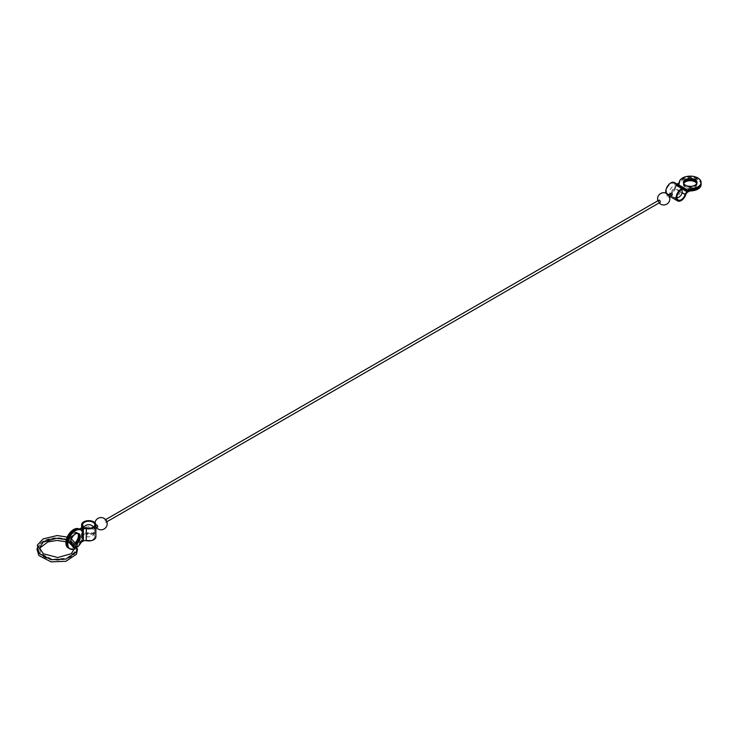 <?xml version="1.0" encoding="UTF-8"?>
<svg xmlns="http://www.w3.org/2000/svg" width="738" height="738" viewBox="0 0 738 738"><rect width="100%" height="100%" fill="white"/><g stroke="black" fill="none" stroke-linecap="round" stroke-linejoin="round"><path stroke-width="0.55" stroke-dasharray="3.69 2.77" d="M70.507 541.323A18.773 10.839 180 0 1 62.093 559.459A18.773 10.839 180 0 1 39.096 546.185A18.773 10.839 180 0 1 70.507 541.323M70.885 541.102A19.317 11.153 180 0 1 62.232 559.755A19.317 11.153 180 0 1 38.57 546.102A19.317 11.153 180 0 1 70.885 541.102M77.804 533.334A6.799 3.93 120 0 0 76.983 532.541A6.799 3.93 120 0 0 69.077 539.1L68.809 540.52A6.799 3.93 120 0 0 68.809 541.858L69.529 542.347A6.799 3.93 -60 0 1 69.529 540.853L69.769 539.579A6.799 3.93 -60 0 1 77.693 532.956A6.799 3.93 -60 0 1 78.246 533.399M69.077 539.1L69.769 539.579M69.529 540.853L68.809 540.52M78.532 533.482A6.799 3.93 120 0 0 78.2 533.242A6.799 3.93 120 0 0 70.267 539.865L70.027 541.139A6.799 3.93 120 0 0 70.027 542.633L70.267 543.629A6.799 3.93 120 0 0 71.392 545.022A6.799 3.93 120 0 0 71.77 545.197M70.267 539.865L70.996 540.216M70.728 541.637L70.027 541.139M72.564 545.345A6.799 3.93 120 0 0 76.337 543.5M81.955 541.84L81.245 541.434L82.674 540.603A3.727 2.149 180 0 1 86.614 540.105A6.098 3.515 180 0 0 94.842 536.812L94.842 531.259A6.098 3.515 0 0 0 93.763 529.266L92.213 528.371A6.098 3.515 0 0 0 85.912 528.15A6.098 3.515 0 0 0 82.647 531.259A6.098 3.515 0 0 0 82.665 531.498A6.098 3.515 0 0 0 83.034 532.495L83.034 531.554A6.098 3.515 180 0 1 82.647 530.318A6.098 3.515 180 0 1 82.665 530.087A6.098 3.515 180 0 1 86.097 527.153A6.098 3.515 180 0 1 92.213 527.421L93.763 528.316A6.098 3.515 180 0 1 94.824 530.087A6.098 3.515 180 0 1 94.842 530.318A6.098 3.515 180 0 1 86.614 533.62L86.614 534.561A6.098 3.515 0 0 0 94.824 531.498A6.098 3.515 0 0 0 94.842 531.259M81.245 541.434A2.721 1.568 120 0 0 79.953 542.744A10.886 6.282 120 0 1 69.354 548.555M672.189 193.522A1.236 0.71 60 0 1 672.65 194.684A1.236 0.71 60 0 1 672.401 195.256A1.236 0.71 60 0 1 672.189 195.312L672.189 193.522A6.098 3.515 -60 0 1 675.141 187.959A6.098 3.515 -60 0 1 679.477 186.686A6.098 3.515 -60 0 1 679.67 186.815A6.098 3.515 -60 0 1 680.344 187.637L679.532 187.166A6.098 3.515 120 0 0 678.656 186.216A6.098 3.515 120 0 0 678.443 186.114A6.098 3.515 120 0 0 674.191 187.618A6.098 3.515 120 0 0 671.368 193.052L671.156 193.107A1.236 0.71 60 0 1 671.368 193.052L671.368 194.841A1.236 0.71 60 0 1 670.907 193.679A1.236 0.71 60 0 1 671.156 193.107M83.034 532.495L83.034 538.039A6.098 3.515 180 0 1 82.647 536.812A6.098 3.515 180 0 1 88.745 533.297A6.098 3.515 180 0 1 94.842 536.812M83.034 538.039A3.727 2.149 180 0 1 83.265 538.795A3.727 2.149 180 0 1 82.176 540.317L80.746 541.139L80.036 540.733L81.448 539.912A2.721 1.568 180 0 0 82.241 538.805L82.241 526.766M76.734 544.21A6.799 3.93 -60 0 1 72.942 545.723M71.005 544.1A6.799 3.93 -60 0 1 70.996 544.081L69.612 543.251M71.558 544.995A6.799 3.93 -60 0 1 70.894 544.736A6.799 3.93 -60 0 1 69.769 543.334L69.077 542.965A6.799 3.93 120 0 0 70.184 544.321A6.799 3.93 120 0 0 71.282 544.635M71.734 544.626A6.799 3.93 120 0 0 75.534 542.384M76.023 543.03A6.799 3.93 -60 0 1 72.241 545.05M69.529 542.347L69.769 543.334L69.077 542.965L68.809 541.858M65.95 541.72L69.077 542.965M70.027 542.633L70.728 542.965M80.036 540.733A2.721 1.568 120 0 0 78.745 542.052A10.886 6.282 120 0 1 68.145 547.854M82.066 527.31L82.066 538.251A2.721 1.568 180 0 1 82.241 538.805M82.066 538.251A7.131 4.114 180 0 1 81.614 536.812A7.131 4.114 180 0 1 88.745 532.698A7.131 4.114 180 0 1 95.875 536.812M93.781 526.867L93.126 526.831L94.363 528.971L93.781 526.867M97.434 527.2A1.236 0.71 60 0 1 96.484 526.867A1.236 0.71 60 0 1 95.94 525.622A1.236 0.71 60 0 1 96.198 525.059M69.114 548.408A10.886 6.282 -60 0 0 79.455 542.458A2.721 1.568 -60 0 1 80.746 541.139M77.573 546.913A10.886 6.282 -60 0 1 74.759 548.823M92.213 528.371A1.236 0.71 -120 0 0 93.606 529.414M93.763 528.316A1.236 0.71 -120 0 0 92.361 527.273M105.294 522.246A1.236 0.71 -120 0 0 105.912 522.31A1.236 0.71 -120 0 0 105.912 520.88A1.236 0.71 -120 0 0 104.676 520.161A1.236 0.71 -120 0 0 104.492 521.157A1.236 0.71 -120 0 0 105.294 522.246M668.822 196.898A1.236 0.71 -120 0 0 668.277 195.653A1.236 0.71 -120 0 0 667.327 195.321A1.236 0.71 -120 0 0 667.069 195.884A1.236 0.71 -120 0 0 667.945 197.406A1.236 0.71 -120 0 0 668.563 197.461A1.236 0.71 -120 0 0 668.822 196.898M660.086 202.36A1.236 0.71 60 0 1 659.468 202.304A1.236 0.71 60 0 1 658.656 201.206A1.236 0.71 60 0 1 658.85 200.219M670.399 193.55L671.054 195.607L671.635 195.69M671.368 194.841A6.098 3.515 120 0 0 672.364 196.649A6.098 3.515 120 0 0 672.558 196.778A6.098 3.515 120 0 0 679.532 191.299L680.344 191.769A6.098 3.515 -60 0 1 673.591 197.35A6.098 3.515 -60 0 1 673.379 197.249A6.098 3.515 -60 0 1 672.189 195.312L672.401 195.256M686.986 191.059L677.124 185.367L678.554 184.537A2.721 1.568 180 0 0 679.347 183.504A10.886 6.282 180 0 1 690.242 177.535A10.886 6.282 180 0 1 701.091 183.531M701.1 184.648A10.886 6.282 0 0 0 690.491 178.365A10.886 6.282 0 0 0 679.347 184.325A2.721 1.568 0 0 1 678.554 185.358L677.143 186.17A2.721 1.568 120 0 0 675.39 188.485A7.131 4.114 120 0 1 667.235 194.897L670.122 196.566M678.554 183.135L678.554 183.956L677.124 184.786A3.727 2.149 120 0 1 675.261 184.97L682.632 189.223M679.532 187.166L674.726 184.389A3.727 2.149 120 0 0 675.261 184.97M674.726 184.389A6.098 3.515 120 0 0 673.849 183.439A6.098 3.515 120 0 0 667.752 186.963A6.098 3.515 120 0 0 667.752 194.002A6.098 3.515 120 0 0 674.726 188.522A3.727 2.149 120 0 1 677.124 185.367M685.823 189.684L675.39 183.661A7.131 4.114 120 0 0 674.366 182.544M665.962 193.153A7.131 4.114 120 0 0 667.235 194.897M675.39 183.661A2.721 1.568 120 0 0 675.777 184.085A2.721 1.568 120 0 0 676.958 184.048M701.1 183.245A10.886 6.282 -0 0 0 690.491 176.963A10.886 6.282 -0 0 0 679.347 182.932A2.721 1.568 -0 0 1 678.554 183.956M696.912 183.125A6.799 3.93 180 0 1 697.023 183.827A6.799 3.93 180 0 1 690.215 187.747A6.799 3.93 180 0 1 683.416 183.827A6.799 3.93 180 0 1 683.526 183.125M683.453 182.83A6.799 3.93 -0 0 0 683.416 183.245A6.799 3.93 -0 0 0 685.408 186.022A6.799 3.93 -0 0 0 692.816 186.871A6.799 3.93 -0 0 0 697.023 183.245A6.799 3.93 -0 0 0 696.986 182.83M683.692 183.531A6.799 3.93 0 0 0 683.416 184.648A6.799 3.93 0 0 0 685.408 187.424A6.799 3.93 0 0 0 692.816 188.273A6.799 3.93 0 0 0 697.023 184.648A6.799 3.93 0 0 0 696.737 183.531M82.674 528.565L82.674 540.603M86.614 528.067L86.614 533.62M86.614 534.561L86.614 540.105M83.034 526L83.034 531.554M82.176 528.851L82.176 540.317M81.448 527.873L81.448 539.912M79.455 542.458L78.745 542.052M80.663 543.159L79.953 542.744M679.347 183.504L679.347 184.325M678.554 184.537L678.554 185.358M679.347 182.102L679.347 182.932M687.548 190.81L677.124 184.786M679.532 191.299L674.726 188.522M682.05 192.756L680.344 191.769M683.019 189.186L680.344 187.637M687.567 192.194L677.143 186.17M685.823 194.509L675.39 188.485M70.719 541.729L66.328 539.663M71.42 538.971L67.223 537.098M82.647 536.812L82.647 531.259M83.265 538.795L83.265 528.288M94.842 530.318L94.842 524.773M82.647 530.318L82.647 524.773M71.392 545.022L72.103 545.437M78.2 533.242L78.911 533.657M70.184 544.321L70.894 544.736M76.983 532.541L77.693 532.956M77.564 548.989L71.374 541.12L57.195 537.716L43.21 541.046L37.324 547.31L36.9 548.989M39.667 548.989L40.885 553.685L52.333 559.321L66.678 558.186L74.473 552.172L74.796 548.989M81.614 536.812L81.614 527.762M94.363 528.971L95.875 528.104M93.126 526.831L95.875 525.244M94.824 530.087A6.125 6.125 0 0 0 93.514 526.96M83.265 528.057A6.125 6.125 0 0 0 82.665 530.087M82.665 531.498A6.125 6.125 0 0 0 94.824 531.498M94.999 522.799A6.125 6.125 0 0 0 96.484 527.753M657.89 200.764A6.125 6.125 0 0 0 659.126 202.913M668.563 197.461L669.514 196.917M667.327 195.321L668.277 194.767M697.023 184.648L697.023 183.827M683.416 184.648L683.416 183.827M675.777 184.085L686.211 190.109M697.023 183.245L697.023 182.424M683.416 183.245L683.416 182.424M678.443 186.114A6.125 6.125 0 0 0 672.364 196.649M673.591 197.35A6.125 6.125 0 0 0 676.949 197.784M681.727 189.518A6.125 6.125 0 0 0 679.67 186.815M673.379 197.249L678.185 200.016M679.477 186.686L684.283 189.463M667.752 194.002L672.558 196.778M673.849 183.439L678.656 186.216M105.912 522.31L106.872 521.757M104.676 520.161L105.635 519.617"/><path stroke-width="1.11" d="M72.942 545.723A6.799 3.93 -60 0 1 72.103 545.437A6.799 3.93 -60 0 1 71.005 544.1L70.728 542.965A6.799 3.93 -60 0 1 70.728 541.637L70.996 540.216A6.799 3.93 -60 0 1 78.911 533.657A6.799 3.93 -60 0 1 80.147 538.316A6.799 3.93 -60 0 1 76.734 544.21M71.77 545.197A6.799 3.93 120 0 0 72.564 545.345M76.337 543.5A6.799 3.93 120 0 0 78.532 533.482M79.953 529.561A10.886 6.282 120 0 0 69.215 536.231A10.886 6.282 120 0 0 69.354 548.555L70.064 548.971A10.886 6.282 -60 0 1 69.925 536.646A10.886 6.282 -60 0 1 80.663 529.976L79.953 529.561A2.721 1.568 120 0 0 81.245 529.386L82.674 528.565A3.727 2.149 0 0 1 86.614 528.067A6.098 3.515 0 0 0 94.842 524.773A6.098 3.515 0 0 0 88.745 521.249A6.098 3.515 0 0 0 82.647 524.773A6.098 3.515 0 0 0 83.034 526A3.727 2.149 0 0 1 83.265 526.747A3.727 2.149 0 0 1 82.176 528.27L82.176 528.851M74.796 548.989L70.267 543.629M75.534 542.384A6.799 3.93 120 0 0 77.804 533.334M78.246 533.399A6.799 3.93 -60 0 1 76.023 543.03M72.241 545.05A6.799 3.93 -60 0 1 71.558 544.995M78.745 528.86A10.886 6.282 120 0 0 68.007 535.53A10.886 6.282 120 0 0 68.145 547.854L68.855 548.269A10.886 6.282 -60 0 1 68.717 535.945A10.886 6.282 -60 0 1 79.455 529.275L78.745 528.86A2.721 1.568 120 0 0 80.036 528.685L81.448 527.873A2.721 1.568 0 0 0 82.241 526.766A2.721 1.568 0 0 0 82.066 526.212L82.066 527.31M80.663 529.976A2.721 1.568 -60 0 0 81.955 529.801L83.366 528.989A2.721 1.568 0 0 1 86.245 528.629A7.131 4.114 0 0 0 95.875 524.773L95.875 536.812A7.131 4.114 180 0 1 86.245 540.668A2.721 1.568 180 0 0 83.366 541.028L81.955 541.84A2.721 1.568 -60 0 0 80.663 543.159A10.886 6.282 -60 0 1 77.573 546.913M95.875 524.773A7.131 4.114 0 0 0 88.745 520.659A7.131 4.114 0 0 0 81.614 524.773A7.131 4.114 0 0 0 82.066 526.212M95.875 525.244L96.198 525.059A1.236 0.71 60 0 1 96.816 525.115A1.236 0.71 60 0 1 97.693 526.637A1.236 0.71 60 0 1 97.434 527.2L95.875 528.104M79.455 529.275A2.721 1.568 -60 0 0 80.746 529.1L82.176 528.27M74.759 548.823A10.886 6.282 -60 0 1 70.064 548.971M105.635 519.617L658.85 200.219A1.236 0.71 60 0 1 659.468 200.275A1.236 0.71 60 0 1 660.27 201.373A1.236 0.71 60 0 1 660.086 202.36L106.872 521.757M669.514 196.917L671.635 195.69L670.399 193.55L668.277 194.767M701.091 183.531A10.886 6.282 180 0 1 701.1 183.827A10.886 6.282 180 0 1 690.768 190.1L690.768 190.921A10.886 6.282 0 0 0 701.1 184.648L701.1 183.827M690.768 190.921A2.721 1.568 0 0 0 688.978 191.382L687.567 192.194A2.721 1.568 -60 0 0 685.823 194.509A7.131 4.114 -60 0 1 677.668 200.921A7.131 4.114 -60 0 1 677.668 192.683A7.131 4.114 -60 0 1 684.799 188.568L674.366 182.544A7.131 4.114 120 0 0 668.231 185.201A7.131 4.114 120 0 0 665.962 193.153M676.958 184.048A2.721 1.568 120 0 0 677.143 183.956L678.554 183.135A2.721 1.568 180 0 0 679.347 182.102A10.886 6.282 180 0 1 690.491 176.142A10.886 6.282 180 0 1 701.1 182.424A10.886 6.282 180 0 1 690.768 188.697L690.768 189.518A10.886 6.282 -0 0 0 701.1 183.245L701.1 182.424M690.768 189.518A2.721 1.568 -0 0 0 688.978 189.98L687.548 190.81A3.727 2.149 -60 0 1 685.685 190.994A3.727 2.149 -60 0 1 685.15 190.413L683.019 189.186M690.768 188.697A2.721 1.568 180 0 0 688.978 189.159L687.567 189.97A2.721 1.568 -60 0 1 686.211 190.109A2.721 1.568 -60 0 1 685.823 189.684A7.131 4.114 -60 0 0 684.799 188.568M690.768 190.1A2.721 1.568 180 0 0 688.978 190.561L686.986 191.059M685.15 190.413A6.098 3.515 -60 0 0 684.283 189.463A6.098 3.515 -60 0 0 678.185 192.987A6.098 3.515 -60 0 0 678.185 200.016A6.098 3.515 -60 0 0 685.15 194.546A3.727 2.149 -60 0 1 687.548 191.382M683.526 183.125A6.799 3.93 180 0 1 688.185 180.072A6.799 3.93 180 0 1 695.03 181.05A6.799 3.93 180 0 1 696.912 183.125M696.986 182.83A6.799 3.93 -0 0 0 695.03 180.469A6.799 3.93 -0 0 0 687.945 179.546A6.799 3.93 -0 0 0 683.453 182.83M696.737 183.531A6.799 3.93 0 0 0 695.03 181.871A6.799 3.93 0 0 0 683.692 183.531M695.03 179.648A6.799 3.93 180 0 1 697.023 182.424A6.799 3.93 180 0 1 690.215 186.354A6.799 3.93 180 0 1 683.416 182.424A6.799 3.93 180 0 1 687.613 178.799A6.799 3.93 180 0 1 695.03 179.648M86.245 528.629L86.245 540.668M83.366 528.989L83.366 541.028M81.955 529.801L81.245 529.386M80.746 529.1L80.036 528.685M688.978 189.159L688.978 189.98M688.978 190.561L688.978 191.382M685.15 194.546L682.05 192.756M687.567 189.97L677.143 183.956M66.328 539.663L56.623 538.27L43.099 542.172L39.548 547.947L43.274 553.749L57.748 557.531L71.217 553.731L74.916 547.928L70.719 541.729M67.223 537.098L57.195 535.539L43.21 538.869L37.324 545.133L38.874 553.352L51.033 559.681L65.876 559.109L76.494 552.024L77.056 544.93L71.42 538.971M83.265 528.288L83.265 526.747M36.9 548.989L38.874 555.529L51.033 561.858L65.876 561.286L76.494 554.201L77.564 548.989M65.95 541.72L56.844 540.437L47.878 541.932L40.009 547.928L39.667 548.989M81.614 527.762L81.614 524.773M93.514 526.96A6.125 6.125 0 0 0 83.265 528.057M96.484 527.753A6.125 6.125 0 0 0 106.069 527.19A6.125 6.125 0 0 0 103.32 517.993A6.125 6.125 0 0 0 94.999 522.799M659.126 202.913A6.125 6.125 0 0 0 669.827 198.845A6.125 6.125 0 0 0 662.733 192.793A6.125 6.125 0 0 0 657.89 200.764M682.632 189.223L685.685 190.994M676.949 197.784A6.125 6.125 0 0 0 681.727 189.518M670.122 196.566L677.668 200.921"/></g></svg>
